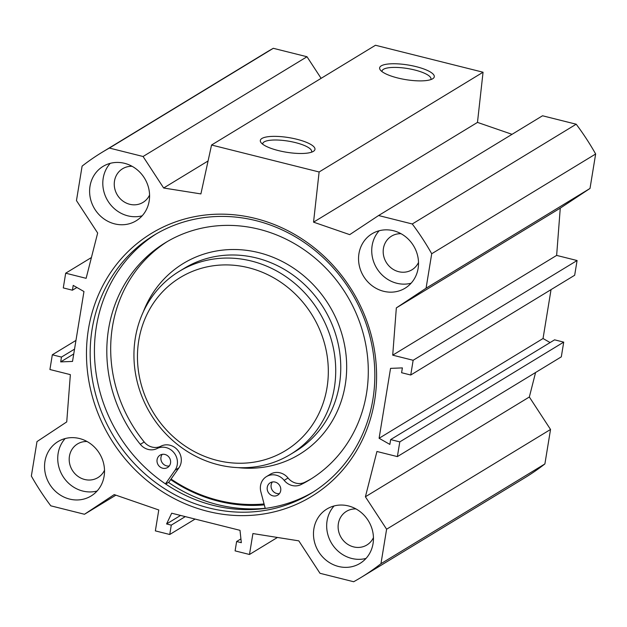 <?xml version="1.0" encoding="UTF-8"?>
<svg xmlns="http://www.w3.org/2000/svg" width="627" height="627" viewBox="0 0 627 627"><rect width="100%" height="100%" fill="white"/><g stroke="black" fill="none" stroke-linecap="round" stroke-linejoin="round"><path stroke-width="0.94" d="M110.234 163.349A31.836 29.281 -121.3 0 0 107.773 200.789A31.836 29.281 -121.3 0 0 142.157 215.813M149.179 201.008A31.836 29.281 58.7 0 1 136.153 220.79A31.836 29.281 58.7 0 1 94.583 208.815A31.836 29.281 58.7 0 1 103.047 166.398A31.836 29.281 58.7 0 1 135.941 168.788A31.836 29.281 58.7 0 1 149.179 201.008M132.117 166.312A19.68 18.105 -121.3 0 0 122.563 168.757A19.68 18.105 -121.3 0 0 114.506 180.984A19.68 18.105 -121.3 0 0 122.688 200.899A19.68 18.105 -121.3 0 0 143.027 202.38A19.68 18.105 -121.3 0 0 149.587 195.013M65.169 438.547A31.836 29.281 -121.3 0 0 62.708 475.995A31.836 29.281 -121.3 0 0 97.091 491.019M104.113 476.214A31.836 29.281 58.7 0 1 91.087 495.996A31.836 29.281 58.7 0 1 49.517 484.02A31.836 29.281 58.7 0 1 57.982 441.604A31.836 29.281 58.7 0 1 90.876 443.994A31.836 29.281 58.7 0 1 104.113 476.214M87.051 441.518A19.68 18.105 -121.3 0 0 77.497 443.955A19.68 18.105 -121.3 0 0 69.44 456.19A19.68 18.105 -121.3 0 0 77.623 476.105A19.68 18.105 -121.3 0 0 97.961 477.586A19.68 18.105 -121.3 0 0 104.513 470.219M334.097 505.958A31.836 29.281 -121.3 0 0 331.644 543.397A31.836 29.281 -121.3 0 0 366.027 558.422M373.049 543.617A31.836 29.281 58.7 0 1 360.016 563.399A31.836 29.281 58.7 0 1 318.453 551.431A31.836 29.281 58.7 0 1 326.918 509.006A31.836 29.281 58.7 0 1 359.804 511.397A31.836 29.281 58.7 0 1 373.049 543.617M355.987 508.928A19.68 18.105 -121.3 0 0 346.425 511.366A19.68 18.105 -121.3 0 0 338.368 523.592A19.68 18.105 -121.3 0 0 346.559 543.515A19.68 18.105 -121.3 0 0 366.889 544.988A19.68 18.105 -121.3 0 0 373.449 537.621M379.163 230.752A31.836 29.281 -121.3 0 0 376.709 268.199A31.836 29.281 -121.3 0 0 411.093 283.224M418.115 268.419A31.836 29.281 58.7 0 1 405.081 288.201A31.836 29.281 58.7 0 1 363.519 276.225A31.836 29.281 58.7 0 1 371.983 233.808A31.836 29.281 58.7 0 1 404.877 236.199A31.836 29.281 58.7 0 1 418.115 268.419M401.053 233.722A19.68 18.105 -121.3 0 0 391.491 236.16A19.68 18.105 -121.3 0 0 383.434 248.394A19.68 18.105 -121.3 0 0 391.624 268.309A19.68 18.105 -121.3 0 0 411.955 269.79A19.68 18.105 -121.3 0 0 418.515 262.423M208.979 507.964A151.076 138.967 58.7 0 1 93.266 384.218A151.076 138.967 58.7 0 1 153.968 235.25A151.076 138.967 58.7 0 1 351.214 292.072A151.076 138.967 58.7 0 1 311.039 493.371A151.076 138.967 58.7 0 1 208.979 507.964M207.561 511.311A153.976 141.624 -121.3 0 0 367.422 322.756A153.976 141.624 -121.3 0 0 119.616 260.636A153.976 141.624 -121.3 0 0 207.561 511.311M156.115 233.973A151.076 138.967 -121.3 0 0 97.804 382.94A151.076 138.967 -121.3 0 0 213.243 505.37A151.076 138.967 -121.3 0 0 313.163 492.054M535.576 372.509L529.337 397.009L550.537 429.464L386.608 529.219L365.4 496.772L376.937 451.487L397.377 456.605L399.791 441.886L390.645 439.59L389.853 444.41L379.1 438.273L390.55 368.37L402.385 367.9L401.593 372.72L410.74 375.009L413.146 360.282L392.714 355.164L396.335 307.896L426.07 288.216L590.007 188.453L595.65 153.991A248.903 228.949 -121.3 0 0 576.197 124.217L542.52 115.776L378.583 215.531L412.268 223.98A248.903 228.949 58.7 0 1 431.713 253.747L426.07 288.216M91.424 257.532L65.686 273.192L86.126 278.317L97.663 233.032L76.463 200.585L82.106 166.116A248.903 228.949 58.7 0 1 102.146 152.275A248.903 228.949 58.7 0 1 109.388 148.058L143.066 156.499L163.655 188.006L200.899 193.915L211.55 145.017L319.119 171.978L313.547 222.154L349.709 234.639L378.583 215.531M65.686 273.192L63.28 287.918L72.418 290.207L73.21 285.395L83.963 291.524L72.52 361.426L60.686 361.897L61.47 357.084L52.331 354.788L49.917 369.515L70.357 374.64L66.736 421.908L36.993 441.588L31.35 476.058A248.903 228.949 58.7 0 0 50.803 505.824L84.48 514.265L115.885 495.158M386.608 529.219L380.957 563.689A248.903 228.949 58.7 0 1 360.925 577.53A248.903 228.949 58.7 0 1 353.683 581.738L319.997 573.297L298.797 540.85L252.908 533.561L249.483 554.48L235.094 550.874L236.63 541.516L241.332 542.692L240 530.324L171.688 513.207L166.57 523.953L171.281 525.136L169.745 534.494L155.355 530.881L158.78 509.97L114.224 494.585L84.48 514.265M168.483 482.398A153.262 140.973 -121.3 0 0 217.561 504.61A153.262 140.973 -121.3 0 0 265.213 508.293M360.925 577.53L524.854 477.774A248.903 228.949 -121.3 0 0 544.894 463.933L550.537 429.464M321.118 78.344L307.003 56.743L273.317 48.303A248.903 228.949 -121.3 0 0 266.075 52.511L102.146 152.275M512.032 134.327L477.476 122.398L483.056 72.223L375.479 45.262L211.55 145.017M590.007 188.453L560.264 208.14L556.643 255.408L577.083 260.526L574.669 275.253L410.74 375.009M551.039 289.635L543.037 338.517L550.114 342.554M390.645 439.59L554.582 339.834L563.72 342.123L561.314 356.849L397.377 456.605M262.721 144.226A24.79 6.631 -170.7 0 1 262.729 143.669A24.79 6.631 -170.7 0 1 264.155 141.898A24.79 6.631 -170.7 0 1 291.939 141.804A24.79 6.631 -170.7 0 1 311.658 151.679A24.79 6.631 -170.7 0 1 311.486 152.212M261.914 138.473A27.69 7.406 9.3 0 0 261.059 142.65A27.69 7.406 9.3 0 0 286.445 152.236A27.69 7.406 9.3 0 0 313.555 151.248A27.69 7.406 9.3 0 0 296.649 139.21A27.69 7.406 9.3 0 0 261.914 138.473M319.119 171.978L483.056 72.223M381.232 65.866A27.69 7.406 9.3 0 0 380.377 70.052A27.69 7.406 9.3 0 0 405.755 79.629A27.69 7.406 9.3 0 0 432.873 78.649A27.69 7.406 9.3 0 0 415.967 66.603A27.69 7.406 9.3 0 0 381.232 65.866M382.039 71.627A24.79 6.631 -170.7 0 1 382.039 71.063A24.79 6.631 -170.7 0 1 383.465 69.299A24.79 6.631 -170.7 0 1 411.249 69.205A24.79 6.631 -170.7 0 1 430.968 79.073A24.79 6.631 -170.7 0 1 430.796 79.613M543.037 338.517L379.1 438.273M563.72 342.123L399.791 441.886M529.337 397.009L365.4 496.772M560.264 208.14L396.335 307.896M556.643 255.408L392.714 355.164M577.083 260.526L413.146 360.282M431.713 253.747L595.65 153.991M380.957 563.689L544.894 463.933M73.743 353.949L60.686 361.897M74.535 349.137L61.47 357.084M75.961 340.414L52.331 354.788M76.886 287.487L72.418 290.207M412.268 223.98L576.197 124.217M313.547 222.154L477.476 122.398M163.655 188.006L208.07 160.974M143.066 156.499L307.003 56.743M109.388 148.058L273.317 48.303M169.745 534.494L195.091 519.07M171.281 525.136L185.286 516.609M166.57 523.953L180.576 515.433M236.63 541.516L240.925 538.899M249.483 554.48L277.447 537.457M248.66 267.753A101.3 93.172 58.7 0 1 306.517 432.669A101.3 93.172 58.7 0 1 143.489 391.804A101.3 93.172 58.7 0 1 248.66 267.753M165.747 484.06L168.882 482.147L178.907 467.867A14.468 13.308 58.7 0 0 177.762 450.241A14.468 13.308 58.7 0 0 161.014 446.15A14.468 13.308 -121.3 0 1 144.202 441.98A138.779 127.649 -121.3 0 1 167.354 241.528M162.213 454.356A7.234 6.654 -121.3 0 0 160.967 457.295A7.234 6.654 -121.3 0 0 169.282 465.971M157.087 459.662A7.234 6.654 58.7 0 1 160.05 455.163A7.234 6.654 58.7 0 1 169.494 457.882A7.234 6.654 58.7 0 1 167.566 467.523A7.234 6.654 58.7 0 1 160.097 466.982A7.234 6.654 58.7 0 1 157.087 459.662M272.384 481.967A7.234 6.654 -121.3 0 0 271.138 484.914A7.234 6.654 -121.3 0 0 279.454 493.59M267.259 487.273A7.234 6.654 58.7 0 1 270.221 482.774A7.234 6.654 58.7 0 1 279.666 485.502A7.234 6.654 58.7 0 1 277.737 495.142A7.234 6.654 58.7 0 1 270.268 494.593A7.234 6.654 58.7 0 1 267.259 487.273M265.245 508.419L260.848 491.74A14.468 13.308 58.7 0 1 266.459 476.598A14.468 13.308 58.7 0 1 284.164 480.353A14.468 13.308 -121.3 0 0 300.96 484.608A138.779 127.649 -121.3 0 0 309.691 479.796A138.779 127.649 -121.3 0 0 346.598 294.886A138.779 127.649 -121.3 0 0 165.403 242.688A138.779 127.649 -121.3 0 0 140.323 444.339A14.468 13.308 -121.3 0 0 157.134 448.509A14.468 13.308 58.7 0 1 173.883 452.6A14.468 13.308 58.7 0 1 175.027 470.234L165.457 483.872M266.459 476.598L270.339 474.231A14.468 13.308 58.7 0 1 288.044 477.993A14.468 13.308 -121.3 0 0 304.84 482.249A138.779 127.649 -121.3 0 0 311.619 478.597M264.069 503.951A148.764 136.835 58.7 0 1 171.053 479.059M251.505 261.067A107.084 98.502 58.7 0 1 333.525 348.777A107.084 98.502 58.7 0 1 290.497 454.371A107.084 98.502 58.7 0 1 150.684 414.094A107.084 98.502 58.7 0 1 179.165 271.413A107.084 98.502 58.7 0 1 251.505 261.067M264.312 504.876A149.924 137.901 58.7 0 1 170.669 479.608M140.323 444.339L144.202 441.98M300.96 484.608L304.84 482.249M284.164 480.353L288.044 477.993M175.027 470.234L178.907 467.867M157.134 448.509L161.014 446.15M238.111 467.64A111.716 102.757 -121.3 0 0 346.167 377.705A111.716 102.757 -121.3 0 0 258.826 252.65A111.716 102.757 -121.3 0 0 143.309 311.846M179.165 271.413L184.205 268.34A107.084 98.502 58.7 0 1 256.553 257.995A107.084 98.502 58.7 0 1 338.564 345.712A107.084 98.502 58.7 0 1 295.544 451.307L290.497 454.371"/></g></svg>
